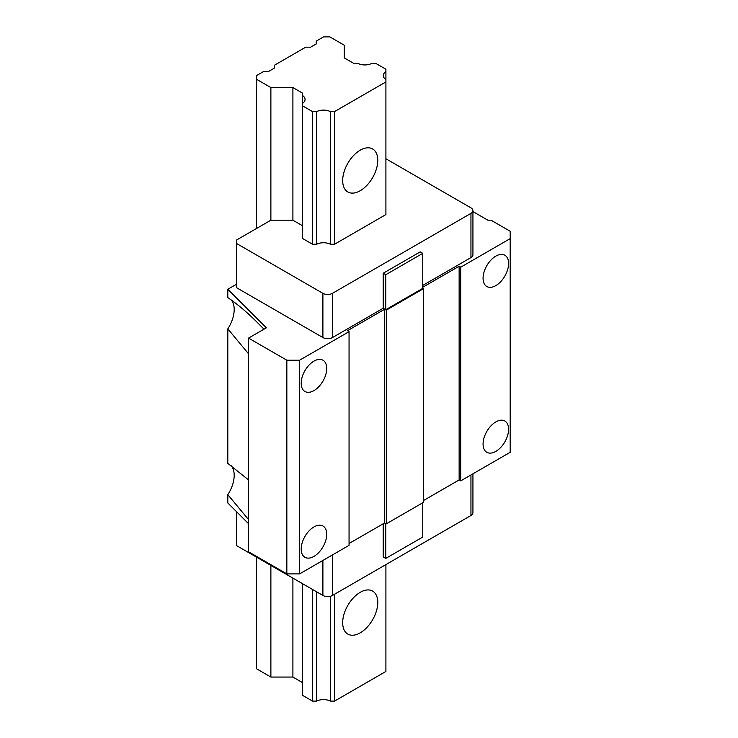 <?xml version="1.0" encoding="UTF-8"?>
<svg xmlns="http://www.w3.org/2000/svg" width="738" height="738" viewBox="0 0 738 738"><rect width="100%" height="100%" fill="white"/><g stroke="black" fill="none" stroke-linecap="round" stroke-linejoin="round"><path stroke-width="1.11" d="M334.535 244.241L385.909 214.573L385.909 81.936L334.535 111.604L334.535 244.241L330.393 244.241A10.378 5.996 0 0 0 316.667 244.241L312.525 244.241L302.469 238.439L302.469 105.792L312.525 111.604L312.525 244.241M302.469 105.792L302.469 103.403A10.378 5.996 0 0 0 305.071 99.445A10.378 5.996 0 0 0 302.469 95.479L302.469 93.089L292.903 87.564L292.903 220.201L302.469 225.727M292.903 220.201L270.883 220.201L236.741 239.905L236.741 287.802L322.893 337.543A6.771 3.911 180 0 0 332.469 337.543L332.469 293.327L470.945 213.383A6.771 3.911 0 0 0 472.929 210.616A6.771 3.911 0 0 0 470.945 207.858L385.909 158.762M264.01 329.166L258.318 323.475C248.042 313.05 237.867 304.425 227.811 297.599L227.811 289.278L236.741 284.121M248.549 479.921L227.811 463.39L227.811 328.862A24.815 14.326 120 0 0 231.068 299.812M248.549 523.712L227.811 502.975L227.811 494.654A24.815 14.326 120 0 0 231.068 465.613M236.741 511.904L236.741 545.714L322.893 595.446A6.771 3.911 180 0 0 332.469 595.446L470.945 515.502A6.771 3.911 180 0 0 472.929 512.735L472.929 473.824M422.763 502.79L422.763 537.052L385.753 558.426L383.197 556.95L383.197 523.786M385.753 558.426L385.753 523.546M349.056 331.648L299.6 360.199L286.842 360.199L248.549 338.096L248.549 551.793L286.842 573.896L299.6 573.896L349.056 545.345L349.056 331.648L347.46 330.725L384.692 309.231L384.692 522.928L349.056 543.5M386.288 523.851L423.511 502.357L423.511 288.669L386.288 310.154L386.288 523.851L384.692 522.928M472.929 211.575L487.855 220.201L491.047 220.201L510.189 231.252L510.189 238.623L460.733 267.174L460.733 480.862L459.137 479.949L423.511 500.521M460.733 480.862L510.189 452.311L510.189 238.623M460.733 267.174L459.137 266.252L459.137 479.949M422.763 287.248L459.137 266.252M423.511 288.669L422.763 288.235M386.288 310.154L384.692 309.231M227.811 289.278L266.353 327.82L248.549 338.096M383.197 308.253L383.197 273.254L420.208 251.879L422.763 253.355L422.763 288.355L385.753 309.729L383.197 308.253L332.469 337.543M472.929 210.616L472.929 254.831A6.771 3.911 180 0 1 470.945 257.59L422.763 285.412M495.835 451.388A18.053 10.424 -60 0 1 486.803 452.283A18.053 10.424 -60 0 1 484.045 437.819A18.053 10.424 -60 0 1 495.835 421.915A18.053 10.424 -60 0 1 504.857 421.02A18.053 10.424 -60 0 1 507.624 435.485A18.053 10.424 -60 0 1 495.835 451.388M495.835 285.597A18.053 10.424 -60 0 1 486.803 286.492A18.053 10.424 -60 0 1 484.045 272.027A18.053 10.424 -60 0 1 495.835 256.123A18.053 10.424 -60 0 1 504.857 255.228A18.053 10.424 -60 0 1 507.624 269.693A18.053 10.424 -60 0 1 495.835 285.597M299.6 573.896L299.6 360.199M313.964 390.596A18.053 10.424 -60 0 1 304.932 391.491A18.053 10.424 -60 0 1 302.165 377.026A18.053 10.424 -60 0 1 313.964 361.122A18.053 10.424 -60 0 1 322.986 360.227A18.053 10.424 -60 0 1 325.753 374.692A18.053 10.424 -60 0 1 313.964 390.596M313.964 556.397A18.053 10.424 -60 0 1 304.932 557.291A18.053 10.424 -60 0 1 302.165 542.827A18.053 10.424 -60 0 1 313.964 526.923A18.053 10.424 -60 0 1 322.986 526.028A18.053 10.424 -60 0 1 325.753 540.493A18.053 10.424 -60 0 1 313.964 556.397M286.842 360.199L286.842 573.896M227.811 328.862L248.549 353.806M227.811 494.654L248.549 519.598M236.741 243.595L322.893 293.327A6.771 3.911 0 0 0 332.469 293.327M385.753 309.729L385.753 274.73L383.197 273.254M422.763 253.355L385.753 274.73M385.909 564.598L385.909 671.442L334.535 701.1L330.393 701.1L330.393 596.267M334.535 594.256L334.535 701.1M360.227 632.844A24.815 14.326 -60 0 1 347.819 634.08A24.815 14.326 -60 0 1 344.009 614.191A24.815 14.326 -60 0 1 360.227 592.319A24.815 14.326 -60 0 1 372.635 591.092A24.815 14.326 -60 0 1 376.435 610.981A24.815 14.326 -60 0 1 360.227 632.844M360.227 190.718A24.815 14.326 -60 0 1 347.819 191.954A24.815 14.326 -60 0 1 344.009 172.065A24.815 14.326 -60 0 1 360.227 150.192A24.815 14.326 -60 0 1 372.635 148.965A24.815 14.326 -60 0 1 376.435 168.854A24.815 14.326 -60 0 1 360.227 190.718M385.909 71.623A10.378 5.996 0 0 0 383.317 75.59A10.378 5.996 0 0 0 385.909 79.547L385.909 69.234L375.863 63.431L371.721 63.431A10.378 5.996 0 0 1 357.985 63.431L353.843 63.431L344.268 57.896L344.268 45.193L329.914 36.9L323.53 36.9L316.242 41.107L316.242 43.939L310.652 47.167L305.753 47.167L274.305 65.322L274.305 68.145L268.715 71.374L263.817 71.374L256.529 75.59L256.529 79.27L270.883 87.564L270.883 220.201M292.903 87.564L270.883 87.564M385.909 79.547L385.909 81.936M334.535 111.604L330.393 111.604A10.378 5.996 0 0 0 316.667 111.604L312.525 111.604M302.469 95.479L302.469 103.403M302.469 583.657L302.469 695.297L312.525 701.1L312.525 589.459M316.667 111.604L316.667 244.241M316.667 591.858L316.667 701.1L312.525 701.1M330.393 244.241L330.393 111.604M330.393 701.1A10.378 5.996 0 0 0 316.667 701.1M256.529 557.135L256.529 668.766L270.883 677.06L292.903 677.06L302.469 682.585M256.529 228.485L256.529 79.27M270.883 565.419L270.883 677.06M292.903 578.131L292.903 677.06M322.893 560.446L322.893 595.446M332.469 595.446L332.469 554.921M470.945 474.968L470.945 515.502M470.945 213.383L470.945 257.59M322.893 293.327L322.893 337.543"/></g></svg>

